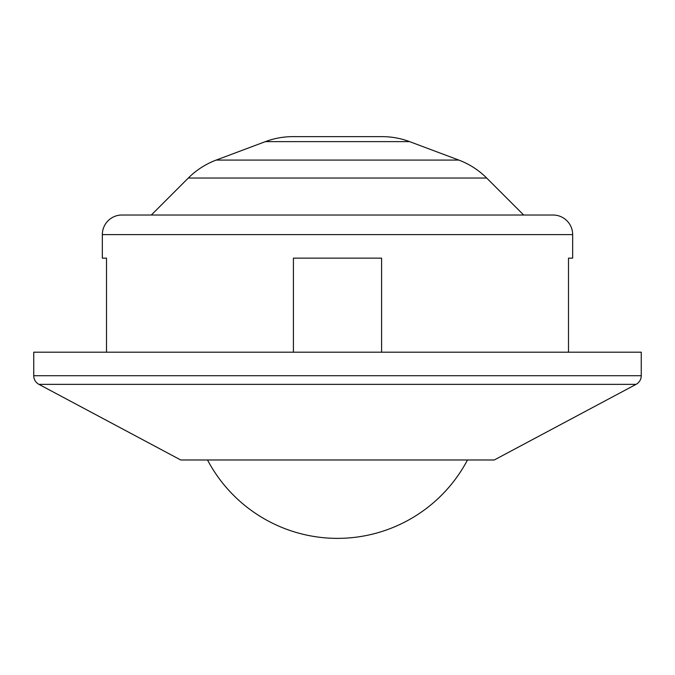 <?xml version="1.0" encoding="UTF-8"?>
<svg xmlns="http://www.w3.org/2000/svg" width="675" height="675" viewBox="0 0 675 675"><rect width="100%" height="100%" fill="white"/><g stroke="black" fill="none" stroke-linecap="round" stroke-linejoin="round"><path stroke-width="1.01" d="M409.598 141.623A78.384 78.384 0 0 0 382.075 136.637L292.925 136.637A78.384 78.384 0 0 0 265.402 141.623L409.598 141.623L458.781 160.068A78.384 78.384 0 0 1 486.683 178.031L523.673 215.021L553.061 215.021A19.6 19.6 0 0 1 572.662 234.613L572.662 258.137L568.493 258.137L572.662 258.137M102.338 258.137L106.507 258.137L102.338 258.137L102.338 234.613A19.6 19.6 0 0 1 121.939 215.021L151.327 215.021L188.317 178.031A78.384 78.384 0 0 1 216.219 160.068L265.402 141.623M38.939 384.362A9.796 9.796 0 0 1 33.75 375.713L33.75 352.198L641.25 352.198L641.25 375.713A9.796 9.796 0 0 1 636.061 384.362L494.277 459.979L180.723 459.979L38.939 384.362L636.061 384.362M207.512 459.979A146.973 146.973 0 0 0 467.488 459.979M106.507 258.137L106.507 352.198M293.406 352.198L293.406 258.137L381.594 258.137L381.594 352.198M568.493 352.198L568.493 258.137M121.939 215.021L553.061 215.021M216.219 160.068L458.781 160.068M188.317 178.031L486.683 178.031M33.75 375.713L641.25 375.713M102.338 234.613L572.662 234.613"/></g></svg>
